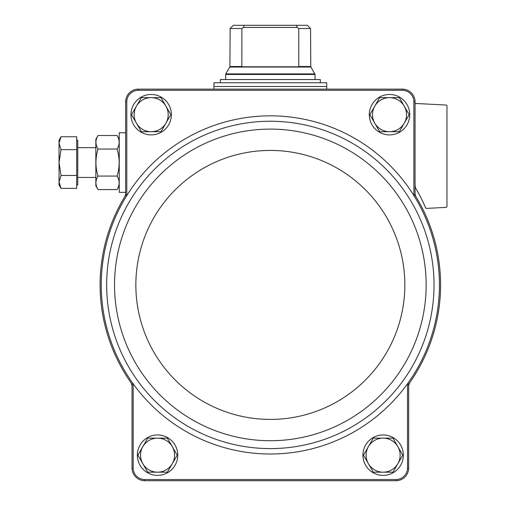 <?xml version="1.0" encoding="UTF-8"?>
<svg xmlns="http://www.w3.org/2000/svg" width="506" height="506" viewBox="0 0 506 506"><rect width="100%" height="100%" fill="white"/><g stroke="black" fill="none" stroke-linecap="round" stroke-linejoin="round"><path stroke-width="0.76" d="M415.053 192.849A8.513 8.513 0 0 0 416.267 197.232A170.244 170.244 0 0 0 415.053 195.24L415.053 101.466A12.776 12.776 0 0 0 402.725 89.138L402.706 90.296A11.625 11.625 0 0 1 413.895 101.485L413.895 195.569A169.093 169.093 0 0 0 126.791 195.569A169.093 169.093 0 0 0 133.173 383.795A169.093 169.093 0 0 0 407.513 383.795L408.665 384.168A170.244 170.244 0 0 0 410.189 382.011A8.513 8.513 0 0 0 408.665 386.869L408.665 384.168M402.706 90.296L137.98 90.296A11.625 11.625 0 0 0 126.791 101.485L126.791 195.569L125.64 195.24A170.244 170.244 0 0 0 124.419 197.232A8.513 8.513 0 0 0 125.64 192.849L125.64 195.24M132.022 384.168L132.022 386.869A8.513 8.513 0 0 0 130.504 382.011A170.244 170.244 0 0 0 132.022 384.168L133.173 383.795L133.173 468.36A11.625 11.625 0 0 0 144.362 479.549L396.325 479.549A11.625 11.625 0 0 0 407.513 468.36L407.513 383.795A169.093 169.093 0 0 0 413.895 195.569L415.053 195.24M125.64 192.849L125.64 101.466L126.791 101.485M413.895 101.485L415.053 101.466M396.325 479.549L396.343 480.7L144.343 480.7A12.776 12.776 0 0 1 132.022 468.379L132.022 386.869M132.022 468.379L133.173 468.36M407.513 468.36L408.665 468.379L408.665 386.869M402.725 89.138L137.961 89.138A12.776 12.776 0 0 0 125.64 101.466M396.343 480.7A12.776 12.776 0 0 0 408.665 468.379M137.98 90.296L137.961 89.138M415.053 104.546A1.063 1.063 0 0 1 416.172 103.483L445.963 105.046A1.063 1.063 0 0 1 446.969 106.108L446.969 206.315A1.063 1.063 0 0 1 445.963 207.378L426.583 208.396A1.063 1.063 0 0 1 425.546 207.745A148.536 148.536 0 0 0 416.236 189.168L418.367 192.894M415.053 184.835A8.513 8.513 0 0 0 416.236 189.168C414.623 184.867 414.623 184.867 416.236 189.168L418.304 192.773M416.236 189.168C414.623 184.867 414.623 184.867 416.236 189.168M410.189 382.011A170.244 170.244 0 0 0 416.267 197.232M124.419 197.232A170.244 170.244 0 0 0 130.504 382.011M144.343 480.7L144.362 479.549M130.959 114.679A20.215 20.215 0 0 1 161.281 97.171A20.215 20.215 0 0 1 161.281 132.186A20.215 20.215 0 0 1 130.959 114.679M137.341 455.166A20.215 20.215 0 0 1 167.663 437.658A20.215 20.215 0 0 1 167.663 472.674A20.215 20.215 0 0 1 137.341 455.166M369.298 114.679A20.215 20.215 0 0 1 399.62 97.171A20.215 20.215 0 0 1 399.62 132.186A20.215 20.215 0 0 1 369.298 114.679M362.916 455.166A20.215 20.215 0 0 1 393.238 437.658A20.215 20.215 0 0 1 393.238 472.674A20.215 20.215 0 0 1 362.916 455.166M373.301 472.187L363.472 455.166L373.301 438.139L392.96 438.139L402.789 455.166L392.96 472.187L373.301 472.187M383.131 438.139A17.027 17.027 0 0 1 397.874 463.673A17.027 17.027 0 0 1 368.387 463.673A17.027 17.027 0 0 1 383.131 438.139M379.683 131.699L369.854 114.679L379.683 97.652L399.342 97.652L409.171 114.679L404.256 123.192L399.342 131.699L379.683 131.699M389.512 97.652A17.027 17.027 0 0 1 404.256 123.192A17.027 17.027 0 0 1 374.769 123.192A17.027 17.027 0 0 1 389.512 97.652M147.727 472.187L137.898 455.166L147.727 438.139L167.385 438.139L177.214 455.166L167.385 472.187L147.727 472.187M157.556 438.139A17.027 17.027 0 0 1 172.299 463.673A17.027 17.027 0 0 1 142.812 463.673A17.027 17.027 0 0 1 157.556 438.139M131.516 114.679L141.345 97.652L161.003 97.652L170.832 114.679L161.003 131.699L141.345 131.699L131.516 114.679M151.174 97.652A17.027 17.027 0 0 1 165.917 123.192A17.027 17.027 0 0 1 136.43 123.192A17.027 17.027 0 0 1 151.174 97.652M241.893 66.514L229.914 66.514L230.135 28.494L233.348 25.3L230.135 28.494L241.893 28.494L241.836 66.798L298.85 66.798M298.793 28.494L310.551 28.494L307.338 25.3L310.551 28.494L310.779 66.514L298.793 66.514L298.793 28.494L297.262 27.425L296.408 25.3L244.278 25.3L243.424 27.425L241.893 28.494M244.278 25.3L233.348 25.3M307.338 25.3L296.408 25.3M326.737 82.756L213.949 82.756L213.949 86.482L326.737 86.482L326.737 82.756M220.338 82.756L220.338 79.562L320.355 79.562L320.355 82.756M297.262 27.425L243.424 27.425M125.64 192.35L119.252 192.35L119.252 132.768L125.64 132.768M61.024 188.358L76.691 188.358L76.691 136.759L61.024 136.759L59.031 143.211L61.024 149.656L59.031 162.559L61.024 175.462L59.031 181.907L61.024 188.358L59.031 181.907L59.031 184.905L61.024 188.358L59.031 181.907L59.031 140.213L61.024 136.759M76.691 140.213L77.753 140.213L77.753 184.905L76.691 184.905M76.691 175.462L61.024 175.462M76.691 149.656L61.024 149.656M98 135.526L95.843 139.264L95.843 185.847L98 189.586C95.261 185.095 95.261 180.585 98 176.075C95.261 167.05 95.261 158.043 98 149.042C95.261 144.545 95.261 140.042 98 135.526L117.095 135.526C119.84 140.023 119.84 144.526 117.095 149.042C119.84 158.068 119.84 167.075 117.095 176.075L98 176.075M117.095 149.042L98 149.042M117.095 176.075C119.84 180.566 119.84 185.076 117.095 189.586L98 189.586M131.383 198.428A163.685 163.685 0 0 0 225.366 442.301A163.685 163.685 0 0 0 434.028 284.922A163.685 163.685 0 0 0 131.383 198.428M426.153 284.922A155.81 155.81 0 0 0 192.438 149.985A155.81 155.81 0 0 0 192.438 419.853A155.81 155.81 0 0 0 426.153 284.922M404.838 284.922A134.495 134.495 0 0 0 203.096 168.447A134.495 134.495 0 0 0 203.096 401.397A134.495 134.495 0 0 0 404.838 284.922M310.779 66.514L310.918 67.045L229.768 67.045L229.914 66.514M310.918 67.045L315.029 74.452L225.657 74.452L225.657 79.562M314.89 73.92L225.796 73.92L225.657 74.452M326.522 86.482L214.165 86.482M315.029 74.452L315.029 79.562M229.768 67.045L225.796 73.92M213.949 86.697L213.949 89.138M326.737 86.697L326.737 89.138M77.753 177.454L95.843 177.454M77.753 147.663L95.843 147.663M119.252 139.264L117.095 135.526M119.252 185.847L117.095 189.586"/></g></svg>
